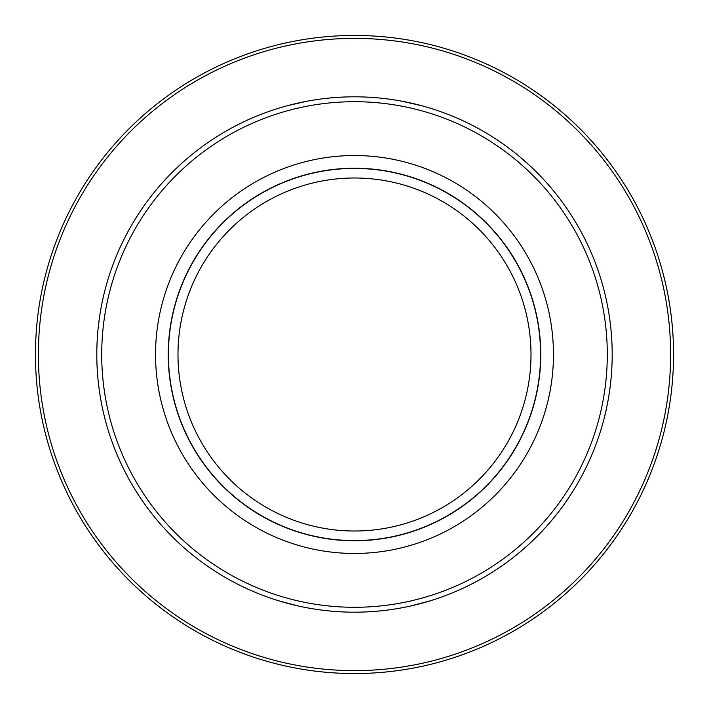 <?xml version="1.0" encoding="UTF-8"?>
<svg xmlns="http://www.w3.org/2000/svg" width="709" height="709" viewBox="0 0 709 709"><rect width="100%" height="100%" fill="white"/><g stroke="black" fill="none" stroke-linecap="round" stroke-linejoin="round"><path stroke-width="1.06" d="M96.805 354.5A257.695 257.695 0 0 1 483.343 131.333A257.695 257.695 0 0 1 483.343 577.667A257.695 257.695 0 0 1 96.805 354.5M99.287 390.154L98.205 381.282M278.992 600.886L298.569 606.053M410.431 606.053L430.008 600.886M518.119 155.413L529.703 165.525M421.882 105.774L402.304 101.281M306.687 101.281L287.118 105.774M99.287 318.811L98.197 327.744M101.715 354.5A252.785 252.785 0 0 1 480.897 135.579A252.785 252.785 0 0 1 480.897 573.421A252.785 252.785 0 0 1 101.715 354.5M553.463 354.5A198.963 198.963 0 0 0 255.018 182.195A198.963 198.963 0 0 0 255.018 526.805A198.963 198.963 0 0 0 553.463 354.5M673.55 354.5A319.05 319.05 0 0 0 194.975 78.194A319.05 319.05 0 0 0 194.975 630.806A319.05 319.05 0 0 0 673.55 354.5A319.05 319.05 0 0 0 194.975 78.194A319.05 319.05 0 0 0 194.975 630.806A319.05 319.05 0 0 0 673.55 354.5M168.228 354.5A186.272 186.272 0 0 1 354.5 168.228A186.272 186.272 0 0 1 540.772 354.5A186.272 186.272 0 0 1 354.5 540.772A186.272 186.272 0 0 1 168.228 354.5M670.625 354.5A316.125 316.125 0 0 0 196.437 80.729A316.125 316.125 0 0 0 196.437 628.271A316.125 316.125 0 0 0 670.625 354.5M177.986 354.5A176.514 176.514 0 0 0 442.753 507.36A176.514 176.514 0 0 0 442.753 201.64A176.514 176.514 0 0 0 177.986 354.5M168.414 354.5A186.086 186.086 0 0 1 447.539 193.344A186.086 186.086 0 0 1 447.539 515.656A186.086 186.086 0 0 1 168.414 354.5"/></g></svg>
